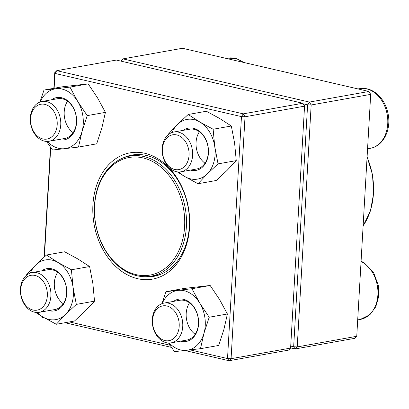 <?xml version="1.0" encoding="UTF-8"?>
<svg xmlns="http://www.w3.org/2000/svg" width="409" height="409" viewBox="0 0 409 409"><rect width="100%" height="100%" fill="white"/><g stroke="black" fill="none" stroke-linecap="round" stroke-linejoin="round"><path stroke-width="0.61" d="M120.875 61.115L122.93 58.881L309.409 102.071L368.938 91.468L182.465 48.272L122.93 58.881L121.401 61.238M356.75 336.305L370.697 94.377L311.167 104.98L297.22 346.914L356.75 336.305L354.705 338.335L295.175 348.938L290.615 347.885M290.717 346.086L293.662 346.766L307.609 104.837L303.181 103.809M293.662 346.766L295.175 348.938L297.22 346.914L293.662 346.766M307.609 104.837L311.167 104.98L309.409 102.071L307.609 104.837M368.938 91.468L370.697 94.377L368.938 91.468M182.746 326.51A20.199 15.082 79.9 0 1 171.069 342.87A20.199 15.082 79.9 0 1 152.301 319.46A20.199 15.082 79.9 0 1 163.978 303.1A20.199 15.082 79.9 0 1 182.746 326.51M179.188 326.362A17.674 13.195 -100.1 0 0 160.072 306.77A17.674 13.195 -100.1 0 0 158.349 336.704A17.674 13.195 -100.1 0 0 179.188 326.362M34.53 312.195A20.199 15.082 79.9 0 1 20.45 291.995A20.199 15.082 79.9 0 1 32.122 272.558A20.199 15.082 79.9 0 1 36.805 272.696A20.199 15.082 79.9 0 1 50.885 292.89A20.199 15.082 79.9 0 1 39.208 312.328A20.199 15.082 79.9 0 1 34.53 312.195M33.017 310.017A17.674 13.195 -100.1 0 0 46.048 286.77A17.674 13.195 -100.1 0 0 22.976 281.428A17.674 13.195 -100.1 0 0 33.017 310.017M30.307 117.848A20.199 15.082 79.9 0 1 41.989 101.488A20.199 15.082 79.9 0 1 60.752 124.898A20.199 15.082 79.9 0 1 49.075 141.258A20.199 15.082 79.9 0 1 30.307 117.848M30.557 118.579A17.674 13.195 -100.1 0 0 49.673 138.176A17.674 13.195 -100.1 0 0 51.401 108.242A17.674 13.195 -100.1 0 0 30.557 118.579M178.528 132.163A20.199 15.082 79.9 0 1 192.603 152.358A20.199 15.082 79.9 0 1 180.931 171.8A20.199 15.082 79.9 0 1 176.248 171.662A20.199 15.082 79.9 0 1 162.174 151.468A20.199 15.082 79.9 0 1 173.845 132.025A20.199 15.082 79.9 0 1 178.528 132.163M176.729 134.929A17.674 13.195 -100.1 0 0 163.702 158.176A17.674 13.195 -100.1 0 0 186.77 163.518A17.674 13.195 -100.1 0 0 176.729 134.929M94.699 202.578A60.977 45.527 79.9 0 1 129.73 156.105A60.977 45.527 79.9 0 1 185.251 208.15A60.977 45.527 79.9 0 1 151.126 276.172A60.977 45.527 79.9 0 1 94.699 202.578M94.816 203.007A59.714 44.586 79.9 0 1 166.816 172.869A59.714 44.586 79.9 0 1 157.163 272.982A59.714 44.586 79.9 0 1 94.816 203.007M302.793 103.252L116.32 60.062L56.785 70.665L243.263 113.855L302.793 103.252L304.306 105.425L304.552 106.161L245.022 116.769L231.075 358.698L290.605 348.09L304.552 106.161L302.793 103.252M290.605 348.09L288.56 350.119L229.03 360.728L184.929 350.513M171.478 347.394L64.954 322.721M44.688 318.028L42.551 317.532L41.652 316.239M44.111 257.113L50.45 147.163M53.84 88.313L54.74 72.695L56.785 70.665L54.99 73.431L54.136 88.257M92.925 204.797A64.136 47.884 79.9 0 1 168.549 167.286A64.136 47.884 79.9 0 1 162.286 275.891A64.136 47.884 79.9 0 1 92.925 204.797M190.205 349.91L227.516 358.55L241.463 116.621L54.99 73.431L54.74 72.695M50.716 147.542L44.417 256.837M69.407 321.929L169.991 345.227M143.799 276.673A61.611 46.002 -100.1 0 0 153.712 276.351A61.611 46.002 -100.1 0 0 188.196 207.629A61.611 46.002 -100.1 0 0 132.102 155.042A61.611 46.002 -100.1 0 0 122.68 158.165M229.03 360.728L231.075 358.698L227.516 358.55L229.03 360.728M245.022 116.769L243.263 113.855L241.463 116.621L245.022 116.769M51.539 99.786A21.462 16.023 79.9 0 1 76.192 115.911A21.462 16.023 79.9 0 1 58.625 139.556M47.229 141.432A30.302 22.623 -100.1 0 0 64.673 148.702A30.302 22.623 -100.1 0 0 82.025 131.499A30.302 22.623 -100.1 0 0 77.766 101.514A30.302 22.623 -100.1 0 0 56.156 88.738A30.302 22.623 -100.1 0 0 40.194 101.959M46.529 141.422L52.505 150.037L78.482 147.082L96.682 143.84L101.872 127.961L105.415 112.378L87.214 115.619L77.766 101.514L69.965 87.112L43.988 90.067L39.929 102.056M105.415 112.378L97.608 97.976L88.165 83.871L69.965 87.112M78.482 147.082L82.025 131.499L87.214 115.619M88.165 83.871L62.183 86.826L43.988 90.067M73.134 132.669A20.199 15.082 79.9 0 1 65.021 106.815A20.199 15.082 79.9 0 1 67.536 101.233M49.075 141.258L64.786 138.462A20.199 15.082 -100.1 0 0 76.089 115.926A20.199 15.082 -100.1 0 0 57.695 98.687L41.989 101.488M183.396 130.323A21.462 16.023 79.9 0 1 197.624 129.965A21.462 16.023 79.9 0 1 208.084 156.08A21.462 16.023 79.9 0 1 190.482 170.098M179.086 171.974A30.302 22.623 -100.1 0 0 184.71 176.509A30.302 22.623 -100.1 0 0 207.21 173.948A30.302 22.623 -100.1 0 0 214.766 146.703A30.302 22.623 -100.1 0 0 199.832 122.015A30.302 22.623 -100.1 0 0 177.332 124.576A30.302 22.623 -100.1 0 0 172.056 132.501M218.048 163.866L236.249 160.625L227.051 170.415L216.213 180.497L198.012 183.738L207.21 173.948L218.048 163.866L214.766 146.703L213.13 129.244L199.832 122.015L188.176 114.494L177.332 124.576L168.135 134.362L168.16 134.781M177.276 171.857L184.71 176.509L198.012 183.738M236.249 160.625L234.613 143.165L231.33 126.003L219.674 118.482L206.371 111.248L188.176 114.494M231.33 126.003L213.13 129.244M204.991 163.211A20.199 15.082 79.9 0 1 199.393 131.775M180.931 171.8L196.642 168.999A20.199 15.082 -100.1 0 0 208.345 152.174A20.199 15.082 -100.1 0 0 198.135 130.952A20.199 15.082 -100.1 0 0 189.556 129.229L173.845 132.025M173.534 301.397A21.462 16.023 79.9 0 1 192.404 304.971A21.462 16.023 79.9 0 1 197.716 329.383A21.462 16.023 79.9 0 1 180.62 341.167M169.224 343.044A30.302 22.623 -100.1 0 0 186.668 350.314A30.302 22.623 -100.1 0 0 204.019 333.11A30.302 22.623 -100.1 0 0 199.761 303.125A30.302 22.623 -100.1 0 0 178.145 290.349A30.302 22.623 -100.1 0 0 162.189 303.57M168.523 343.033L174.5 351.648L200.476 348.693L204.019 333.11L209.209 317.231L199.761 303.125L191.959 288.723L165.982 291.678L161.923 303.667M200.476 348.693L218.677 345.452L223.866 329.572L227.404 313.989L219.602 299.587L210.16 285.482L184.178 288.437L165.982 291.678M210.16 285.482L191.959 288.723M227.404 313.989L209.209 317.231M195.129 334.286A20.199 15.082 79.9 0 1 189.525 302.844M171.069 342.87L186.775 340.073A20.199 15.082 -100.1 0 0 197.644 328.703A20.199 15.082 -100.1 0 0 194.566 308.33A20.199 15.082 -100.1 0 0 179.689 300.298L163.978 303.1M41.677 270.855A21.462 16.023 79.9 0 1 66.324 286.98A21.462 16.023 79.9 0 1 48.763 310.625M37.367 312.502A30.302 22.623 -100.1 0 0 42.991 317.036A30.302 22.623 -100.1 0 0 65.486 314.48A30.302 22.623 -100.1 0 0 73.047 287.23A30.302 22.623 -100.1 0 0 58.109 262.547A30.302 22.623 -100.1 0 0 35.614 265.104A30.302 22.623 -100.1 0 0 30.332 273.028M35.557 312.384L42.991 317.036L56.289 324.265L74.489 321.024L85.333 310.942L94.525 301.157L92.889 283.698L89.607 266.535L77.95 259.009L64.653 251.78L46.452 255.022L35.614 265.104L26.416 274.894L26.437 275.313M89.607 266.535L71.411 269.776L58.109 262.547L46.452 255.022M94.525 301.157L76.33 304.398L73.047 287.23L71.411 269.776M56.289 324.265L65.486 314.48L76.33 304.398M63.272 303.744A20.199 15.082 79.9 0 1 57.669 272.302M39.208 312.328L54.918 309.531A20.199 15.082 -100.1 0 0 66.222 287A20.199 15.082 -100.1 0 0 47.833 269.756L32.122 272.558M357.696 319.879L360.36 319.403A30.302 22.623 -100.1 0 0 377.942 293.11A30.302 22.623 -100.1 0 0 361.065 261.494M242.941 62.28A30.302 22.623 -100.1 0 0 227.736 58.129L236.223 58.548L244.168 62.567M367.558 148.804L370.227 148.329A30.302 22.623 -100.1 0 0 387.185 114.535A30.302 22.623 -100.1 0 0 359.598 88.671L358.059 88.947M363.12 225.799A60.977 45.527 -100.1 0 0 366.668 219.797A60.977 45.527 -100.1 0 0 367.072 157.23M360.36 319.403L369.894 314.72L375.81 306.73L378.688 296.499L378.315 285.354L373.703 272.834L364.281 262.864L361.081 261.167M226.203 58.405L227.736 58.129M370.227 148.329C383.269 146.294 391.301 129.827 388.177 114.285C386.219 104.29 381.541 96.795 374.143 91.795C369.501 88.886 364.654 87.843 359.598 88.671M367.098 156.826L372.502 174.704L373.642 193.345L370.416 210.988L363.11 225.972M151.126 276.172L160.067 274.577M129.73 156.105L138.677 154.51"/></g></svg>

